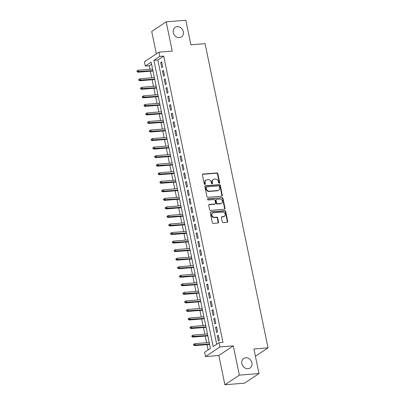 <?xml version="1.0" encoding="UTF-8"?>
<svg xmlns="http://www.w3.org/2000/svg" width="405" height="405" viewBox="0 0 405 405"><rect width="100%" height="100%" fill="white"/><g stroke="black" fill="none" stroke-linecap="round" stroke-linejoin="round"><path stroke-width="0.61" d="M219.287 183.257A0.618 0.521 56.4 0 0 219.707 182.625L217.865 173.715A0.881 0.749 56.4 0 0 216.918 172.94L203.032 174.054A0.881 0.749 56.4 0 0 202.434 174.955L204.277 183.865A0.618 0.521 56.4 0 0 205.36 183.779L205.122 182.625A2.81 2.395 56.4 0 1 206.034 180.088A2.81 2.395 56.4 0 1 207.031 179.744L208.19 179.653A2.81 2.395 56.4 0 1 211.213 182.139L211.456 183.288A0.618 0.521 56.4 0 0 212.534 183.202L212.296 182.048A2.81 2.395 56.4 0 1 213.207 179.511A2.81 2.395 56.4 0 1 214.21 179.167L215.364 179.076A2.81 2.395 56.4 0 1 218.391 181.561L218.629 182.711A0.618 0.521 56.4 0 0 219.287 183.257A0.618 0.521 56.4 0 0 219.318 182.883L217.47 173.973A0.881 0.749 56.4 0 0 216.528 173.198L202.642 174.317A0.881 0.749 56.4 0 0 202.546 174.327M204.93 184.412A0.618 0.521 56.4 0 0 204.97 184.042L204.727 182.888L205.122 182.625M212.104 183.835A0.618 0.521 56.4 0 0 212.144 183.465L211.906 182.311L212.296 182.048M245.739 357.772A5.731 4.88 56.4 0 0 243.699 358.466A5.731 4.88 56.4 0 0 242.21 364.829A5.731 4.88 56.4 0 0 248.002 368.707A5.731 4.88 56.4 0 0 250.047 368.008A5.731 4.88 56.4 0 0 251.53 361.645A5.731 4.88 56.4 0 0 245.739 357.772M177.172 26.679A5.731 4.88 56.4 0 0 175.132 27.378A5.731 4.88 56.4 0 0 173.644 33.742A5.731 4.88 56.4 0 0 179.44 37.614A5.731 4.88 56.4 0 0 181.481 36.921A5.731 4.88 56.4 0 0 182.964 30.557A5.731 4.88 56.4 0 0 177.172 26.679M222.299 221.829A0.881 0.749 56.4 0 0 223.241 222.608L227.139 222.294A0.881 0.749 56.4 0 0 227.737 221.393L225.686 211.496A0.881 0.749 56.4 0 0 224.74 210.721L210.858 211.835A0.881 0.749 56.4 0 0 210.261 212.736L212.306 222.634A0.881 0.749 56.4 0 0 213.253 223.413L217.961 223.034A0.881 0.749 56.4 0 0 218.558 222.132L217.677 217.895A0.881 0.749 56.4 0 0 216.736 217.12L214.402 217.308A2.349 2 56.4 0 1 212.023 215.718A2.349 2 56.4 0 1 212.635 213.106A2.349 2 56.4 0 1 213.47 212.822L222.613 212.083A2.349 2 56.4 0 1 224.988 213.678A2.349 2 56.4 0 1 224.38 216.285A2.349 2 56.4 0 1 223.54 216.574L222.021 216.695A0.881 0.749 56.4 0 0 221.419 217.596L222.299 221.829M219.044 342.676L219.925 346.948L205.477 356.562L204.591 352.289L210.448 348.391L151.171 62.157L145.314 66.055L144.428 61.783L158.881 52.169L159.767 56.442L153.905 60.34L213.182 346.574L219.044 342.676L222.973 342.362L163.696 56.128L159.767 56.442M158.881 52.169L172.241 51.096L166.182 21.829L185.829 20.25L190.917 44.813L205.062 43.674L268.054 347.854L253.91 348.994L258.998 373.557L239.35 375.136L233.285 345.875L219.925 346.948M221.737 196.212A0.881 0.749 56.4 0 0 222.335 195.311L220.285 185.414A0.881 0.749 56.4 0 0 219.338 184.639L205.456 185.753A0.881 0.749 56.4 0 0 204.859 186.654L206.904 196.552A0.881 0.749 56.4 0 0 207.851 197.326L221.737 196.212M222.988 198.455L225.033 208.352A0.881 0.749 56.4 0 1 224.436 209.253L210.554 210.372A0.881 0.749 56.4 0 1 209.608 209.593L208.732 205.36A0.881 0.749 56.4 0 1 209.329 204.459L214.959 204.004A0.881 0.749 56.4 0 0 215.556 203.102L214.974 200.293A0.881 0.749 56.4 0 0 214.032 199.518L208.165 199.989A0.618 0.521 56.4 0 1 207.922 198.815L222.041 197.68A0.881 0.749 56.4 0 1 222.988 198.455L222.598 198.713L224.643 208.61L225.033 208.352M258.998 373.557L244.544 383.171L224.897 384.75L239.35 375.136M166.182 21.829L151.728 31.443L156.365 53.84M162.724 66.982L161.661 61.854L160.684 62.507L161.747 67.63L162.724 66.982M164.491 75.527L163.428 70.399L162.451 71.047L163.514 76.175L164.491 75.527M166.263 84.068L165.2 78.945L164.222 79.593L165.286 84.721L166.263 84.068M168.029 92.613L166.966 87.485L165.989 88.138L167.052 93.261L168.029 92.613M169.801 101.159L168.738 96.031L167.761 96.684L168.824 101.807L169.801 101.159M171.568 109.704L170.505 104.576L169.528 105.224L170.591 110.352L171.568 109.704M173.34 118.245L172.277 113.122L171.3 113.77L172.363 118.898L173.34 118.245M175.107 126.79L174.044 121.667L173.072 122.315L174.13 127.438L175.107 126.79M176.879 135.336L175.816 130.207L174.839 130.861L175.902 135.984L176.879 135.336M178.645 143.881L177.582 138.753L176.61 139.401L177.668 144.529L178.645 143.881M180.417 152.422L179.354 147.298L178.377 147.946L179.44 153.075L180.417 152.422M182.184 160.967L181.121 155.844L180.149 156.492L181.207 161.62L182.184 160.967M183.956 169.513L182.893 164.384L181.916 165.037L182.979 170.161L183.956 169.513M185.723 178.058L184.665 172.93L183.688 173.578L184.746 178.706L185.723 178.058M187.495 186.599L186.432 181.475L185.455 182.123L186.518 187.252L187.495 186.599M189.262 195.144L188.203 190.021L187.226 190.669L188.285 195.797L189.262 195.144M191.033 203.69L189.97 198.561L188.993 199.214L190.056 204.338L191.033 203.69M192.8 212.235L191.742 207.107L190.765 207.755L191.823 212.883L192.8 212.235M194.572 220.781L193.509 215.652L192.532 216.3L193.595 221.429L194.572 220.781M196.339 229.321L195.281 224.198L194.304 224.846L195.362 229.974L196.339 229.321M198.111 237.867L197.048 232.738L196.071 233.391L197.134 238.515L198.111 237.867M199.878 246.412L198.82 241.284L197.843 241.932L198.901 247.06L199.878 246.412M201.649 254.958L200.586 249.829L199.609 250.477L200.672 255.606L201.649 254.958M203.416 263.498L202.358 258.375L201.381 259.023L202.444 264.151L203.416 263.498M205.188 272.044L204.125 266.915L203.148 267.568L204.211 272.692L205.188 272.044M206.955 280.589L205.897 275.461L204.92 276.109L205.983 281.237L206.955 280.589M208.727 289.135L207.664 284.006L206.687 284.654L207.75 289.783L208.727 289.135M210.494 297.675L209.436 292.552L208.459 293.2L209.522 298.328L210.494 297.675M212.266 306.22L211.202 301.092L210.225 301.745L211.288 306.868L212.266 306.22M214.037 314.766L212.974 309.638L211.997 310.291L213.06 315.414L214.037 314.766M215.804 323.311L214.741 318.183L213.764 318.831L214.827 323.959L215.804 323.311M217.576 331.852L216.513 326.729L215.536 327.377L216.599 332.505L217.576 331.852M163.696 56.128L157.839 60.021L216.695 344.235M217.303 335.922L218.366 341.045L219.343 340.397L218.28 335.269L217.303 335.922L218.396 335.831M151.591 64.177L149.243 65.742L149.971 69.265M150.376 71.209L151.743 77.811M152.143 79.755L153.51 86.356M153.915 88.3L155.282 94.902M155.682 96.841L157.049 103.442M157.454 105.386L158.821 111.988M159.221 113.932L160.593 120.533M160.993 122.477L162.359 129.079M162.759 131.018L164.131 137.619M164.531 139.563L165.898 146.165M166.303 148.108L167.67 154.71M168.07 156.654L169.437 163.256M169.842 165.194L171.209 171.796M171.609 173.74L172.975 180.341M173.381 182.285L174.747 188.887M175.147 190.831L176.514 197.432M176.919 199.371L178.286 205.973M178.686 207.917L180.053 214.518M180.458 216.462L181.825 223.064M182.225 225.008L183.592 231.609M183.997 233.548L185.363 240.155M185.763 242.094L187.13 248.695M187.535 250.639L188.902 257.241M189.302 259.185L190.669 265.786M191.074 267.725L192.441 274.332M192.841 276.271L194.208 282.872M194.613 284.816L195.98 291.418M196.379 293.362L197.746 299.963M198.151 301.902L199.518 308.509M199.918 310.448L201.285 317.049M201.69 318.993L203.057 325.595M203.457 327.539L204.824 334.14M205.229 336.084L206.596 342.686M206.995 344.625L208.099 349.955M255.413 356.263L268.054 347.854M233.285 345.875L218.837 355.484L224.897 384.75M218.837 355.484L205.477 356.562M149.243 65.742L145.314 66.055M157.839 60.021L153.905 60.34M160.684 62.507L161.777 62.416M162.451 71.047L163.544 70.961M164.222 79.593L165.316 79.507M165.989 88.138L167.083 88.047M167.761 96.684L168.855 96.593M169.528 105.224L170.621 105.138M171.3 113.77L172.393 113.683M173.072 122.315L174.16 122.224M174.839 130.861L175.932 130.769M176.61 139.401L177.699 139.315M178.377 147.946L179.471 147.86M180.149 156.492L181.237 156.401M181.916 165.037L183.009 164.946M183.688 173.578L184.781 173.492M185.455 182.123L186.548 182.037M187.226 190.669L188.32 190.583M188.993 199.214L190.087 199.123M190.765 207.755L191.859 207.669M192.532 216.3L193.625 216.214M194.304 224.846L195.397 224.76M196.071 233.391L197.164 233.3M197.843 241.932L198.936 241.846M199.609 250.477L200.703 250.391M201.381 259.023L202.475 258.937M203.148 267.568L204.242 267.477M204.92 276.109L206.013 276.023M206.687 284.654L207.78 284.568M208.459 293.2L209.552 293.114M210.225 301.745L211.319 301.654M211.997 310.291L213.091 310.2M213.764 318.831L214.858 318.745M215.536 327.377L216.629 327.291M213.207 179.511L212.817 179.769A2.81 2.395 56.4 0 0 211.906 182.311M206.034 180.088L205.639 180.346A2.81 2.395 56.4 0 0 204.727 182.888M221.829 196.197A0.881 0.749 56.4 0 0 221.945 195.569L219.895 185.672A0.881 0.749 56.4 0 0 218.948 184.898L205.062 186.016A0.881 0.749 56.4 0 0 204.97 186.027M219.399 186.422A0.618 0.521 56.4 0 0 218.735 185.88L206.545 186.862A0.618 0.521 56.4 0 0 206.13 187.49L206.378 188.71A2.81 2.395 56.4 0 0 209.405 191.19L217.733 190.522A2.81 2.395 56.4 0 0 218.735 190.178A2.81 2.395 56.4 0 0 219.647 187.642L219.399 186.422M206.327 186.938L205.937 187.196A0.618 0.521 56.4 0 0 205.735 187.753L206.13 187.49M218.735 190.178L218.346 190.441A2.81 2.395 56.4 0 1 217.343 190.78L209.015 191.454A2.81 2.395 56.4 0 1 205.988 188.968L205.735 187.753M224.532 209.238A0.881 0.749 56.4 0 0 224.643 208.61M215.273 203.897L214.883 204.155A0.881 0.749 56.4 0 1 214.569 204.262L208.94 204.717A0.881 0.749 56.4 0 0 208.843 204.733M207.547 199.073L222.041 197.68M220.801 203.533A2.349 2 56.4 0 0 221.641 203.249A2.349 2 56.4 0 0 222.249 200.637A2.349 2 56.4 0 0 219.874 199.047L216.655 199.306A0.881 0.749 56.4 0 0 216.057 200.207L216.635 203.016A0.881 0.749 56.4 0 0 217.581 203.791L220.801 203.533L220.411 203.796A2.349 2 56.4 0 0 221.251 203.507L221.641 203.249M216.341 199.412L215.951 199.675A0.881 0.749 56.4 0 0 215.662 200.465L216.057 200.207M220.411 203.796L217.191 204.054A0.881 0.749 56.4 0 1 216.245 203.275L215.662 200.465M222.598 198.713A0.881 0.749 56.4 0 0 221.651 197.939M224.38 216.285L223.99 216.548A2.349 2 56.4 0 1 223.15 216.832L221.626 216.953A0.881 0.749 56.4 0 0 221.535 216.969M212.635 213.106L212.245 213.369A2.349 2 56.4 0 0 211.633 215.976A2.349 2 56.4 0 0 214.012 217.566L214.402 217.308M218.052 223.018A0.881 0.749 56.4 0 0 218.163 222.391L217.288 218.158A0.881 0.749 56.4 0 0 216.346 217.379L214.012 217.566M227.23 222.279A0.881 0.749 56.4 0 0 227.347 221.651L225.296 211.754A0.881 0.749 56.4 0 0 224.35 210.98L210.463 212.098A0.881 0.749 56.4 0 0 210.372 212.114M137.335 70.723L136.946 70.981L137.123 71.837L137.513 71.579L137.335 70.723L138.444 70.197L138.763 71.731L138.059 72.201L153.004 70.996M137.513 71.579L152.918 70.591M138.444 70.197L152.599 69.058M138.059 72.201L137.123 71.837M139.107 79.269L138.713 79.527L138.89 80.382L139.279 80.119L139.107 79.269L140.211 78.737L140.53 80.276L139.826 80.747L154.771 79.542M139.279 80.119L154.69 79.137M140.211 78.737L154.371 77.598M139.826 80.747L138.89 80.382M140.874 87.809L140.484 88.072L140.662 88.928L141.051 88.665L140.874 87.809L141.983 87.283L142.302 88.822L141.598 89.287L156.543 88.087M141.051 88.665L156.457 87.682M141.983 87.283L156.138 86.143M141.598 89.287L140.662 88.928M142.646 96.355L142.251 96.613L142.428 97.468L142.823 97.21L142.646 96.355L143.75 95.828L144.069 97.367L143.365 97.833L158.309 96.633M142.823 97.21L158.228 96.228M143.75 95.828L157.91 94.689M143.365 97.833L142.428 97.468M144.413 104.9L144.023 105.158L144.2 106.014L144.59 105.756L144.413 104.9L145.522 104.374L145.84 105.907L145.137 106.378L160.081 105.173M144.59 105.756L159.995 104.768M145.522 104.374L159.676 103.234M145.137 106.378L144.2 106.014M146.185 113.446L145.79 113.704L145.967 114.559L146.362 114.296L146.185 113.446L147.288 112.914L147.607 114.453L146.904 114.924L161.848 113.719M146.362 114.296L161.767 113.314M147.288 112.914L161.448 111.775M146.904 114.924L145.967 114.559M147.952 121.986L147.562 122.249L147.739 123.105L148.129 122.842L147.952 121.986L149.06 121.459L149.379 122.998L148.675 123.464L163.62 122.264M148.129 122.842L163.534 121.859M149.06 121.459L163.215 120.32M148.675 123.464L147.739 123.105M149.723 130.531L149.329 130.795L149.506 131.645L149.901 131.387L149.723 130.531L150.827 130.005L151.146 131.544L150.442 132.01L165.387 130.81M149.901 131.387L165.306 130.405M150.827 130.005L164.987 128.866M150.442 132.01L149.506 131.645M151.49 139.077L151.1 139.335L151.278 140.191L151.667 139.933L151.49 139.077L152.599 138.55L152.918 140.084L152.214 140.555L167.159 139.35M151.667 139.933L167.073 138.945M152.599 138.55L166.759 137.411M152.214 140.555L151.278 140.191M153.262 147.623L152.872 147.881L153.044 148.736L153.439 148.478L153.262 147.623L154.366 147.091L154.685 148.63L153.981 149.101L168.931 147.896M153.439 148.478L168.844 147.491M154.366 147.091L168.526 145.952M153.981 149.101L153.044 148.736M155.029 156.163L154.639 156.426L154.816 157.282L155.206 157.019L155.029 156.163L156.138 155.636L156.457 157.175L155.753 157.641L170.697 156.441M155.206 157.019L170.611 156.036M156.138 155.636L170.297 154.497M155.753 157.641L154.816 157.282M156.801 164.708L156.411 164.972L156.588 165.822L156.978 165.564L156.801 164.708L157.904 164.182L158.223 165.721L157.52 166.187L172.469 164.987M156.978 165.564L172.383 164.582M157.904 164.182L172.064 163.043M157.52 166.187L156.588 165.822M158.568 173.254L158.178 173.512L158.355 174.368L158.745 174.109L158.568 173.254L159.676 172.727L159.995 174.266L159.292 174.732L174.236 173.527M158.745 174.109L174.155 173.122M159.676 172.727L173.836 171.588M159.292 174.732L158.355 174.368M160.34 181.799L159.95 182.058L160.127 182.913L160.517 182.655L160.34 181.799L161.443 181.268L161.762 182.807L161.058 183.278L176.008 182.073M160.517 182.655L175.922 181.668M161.443 181.268L175.603 180.129M161.058 183.278L160.127 182.913M162.106 190.345L161.716 190.603L161.894 191.459L162.284 191.195L162.106 190.345L163.215 189.813L163.534 191.352L162.83 191.818L177.775 190.618M162.284 191.195L177.694 190.213M163.215 189.813L177.375 188.674M162.83 191.818L161.894 191.459M163.878 198.885L163.488 199.149L163.666 199.999L164.055 199.741L163.878 198.885L164.982 198.359L165.301 199.898L164.602 200.364L179.547 199.164M164.055 199.741L179.461 198.759M164.982 198.359L179.142 197.22M164.602 200.364L163.666 199.999M165.645 207.431L165.255 207.689L165.432 208.545L165.822 208.286L165.645 207.431L166.754 206.904L167.073 208.443L166.369 208.909L181.313 207.704M165.822 208.286L181.232 207.304M166.754 206.904L180.913 205.765M166.369 208.909L165.432 208.545M167.417 215.976L167.027 216.235L167.204 217.09L167.594 216.832L167.417 215.976L168.526 215.45L168.839 216.984L168.141 217.455L183.085 216.25M167.594 216.832L182.999 215.845M168.526 215.45L182.68 214.306M168.141 217.455L167.204 217.09M169.184 224.522L168.794 224.78L168.971 225.636L169.361 225.372L169.184 224.522L170.292 223.99L170.611 225.529L169.908 225.995L184.852 224.795M169.361 225.372L184.771 224.39M170.292 223.99L184.452 222.851M169.908 225.995L168.971 225.636M170.956 233.062L170.566 233.326L170.743 234.176L171.133 233.918L170.956 233.062L172.064 232.536L172.378 234.075L171.679 234.541L186.624 233.341M171.133 233.918L186.538 232.936M172.064 232.536L186.219 231.397M171.679 234.541L170.743 234.176M172.722 241.608L172.333 241.866L172.51 242.722L172.9 242.463L172.722 241.608L173.831 241.081L174.15 242.62L173.446 243.086L188.391 241.881M172.9 242.463L188.31 241.481M173.831 241.081L187.991 239.942M173.446 243.086L172.51 242.722M174.494 250.153L174.104 250.411L174.282 251.267L174.671 251.009L174.494 250.153L175.603 249.627L175.922 251.161L175.218 251.632L190.163 250.427M174.671 251.009L190.077 250.022M175.603 249.627L189.758 248.488M175.218 251.632L174.282 251.267M176.261 258.699L175.871 258.957L176.048 259.813L176.438 259.549L176.261 258.699L177.37 258.167L177.689 259.706L176.985 260.172L191.929 258.972M176.438 259.549L191.848 258.567M177.37 258.167L191.53 257.028M176.985 260.172L176.048 259.813M178.033 267.239L177.643 267.502L177.82 268.353L178.21 268.095L178.033 267.239L179.142 266.713L179.461 268.252L178.757 268.717L193.701 267.518M178.21 268.095L193.615 267.113M179.142 266.713L193.296 265.574M178.757 268.717L177.82 268.353M179.8 275.785L179.41 276.043L179.587 276.899L179.977 276.64L179.8 275.785L180.908 275.258L181.227 276.797L180.524 277.263L195.468 276.058M179.977 276.64L195.387 275.658M180.908 275.258L195.068 274.119M180.524 277.263L179.587 276.899M181.572 284.33L181.182 284.588L181.359 285.444L181.749 285.186L181.572 284.33L182.68 283.804L182.999 285.338L182.296 285.808L197.24 284.604M181.749 285.186L197.154 284.199M182.68 283.804L196.835 282.665M182.296 285.808L181.359 285.444M183.338 292.876L182.949 293.134L183.126 293.99L183.516 293.726L183.338 292.876L184.447 292.344L184.766 293.883L184.062 294.354L199.007 293.149M183.516 293.726L198.926 292.744M184.447 292.344L198.607 291.205M184.062 294.354L183.126 293.99M185.11 301.416L184.72 301.679L184.898 302.53L185.287 302.272L185.11 301.416L186.219 300.89L186.538 302.429L185.834 302.894L200.779 301.695M185.287 302.272L200.693 301.29M186.219 300.89L200.374 299.751M185.834 302.894L184.898 302.53M186.882 309.962L186.487 310.22L186.665 311.075L187.054 310.817L186.882 309.962L187.986 309.435L188.305 310.974L187.601 311.44L202.546 310.235M187.054 310.817L202.465 309.835M187.986 309.435L202.146 308.296M187.601 311.44L186.665 311.075M188.649 318.507L188.259 318.765L188.436 319.621L188.826 319.363L188.649 318.507L189.758 317.981L190.077 319.515L189.373 319.985L204.317 318.781M188.826 319.363L204.231 318.376M189.758 317.981L203.912 316.842M189.373 319.985L188.436 319.621M190.421 327.053L190.026 327.311L190.203 328.166L190.598 327.903L190.421 327.053L191.524 326.521L191.843 328.06L191.14 328.531L206.084 327.326M190.598 327.903L206.003 326.921M191.524 326.521L205.684 325.382M191.14 328.531L190.203 328.166M192.188 335.593L191.798 335.856L191.975 336.712L192.365 336.449L192.188 335.593L193.296 335.067L193.615 336.606L192.912 337.071L207.856 335.872M192.365 336.449L207.77 335.467M193.296 335.067L207.451 333.928M192.912 337.071L191.975 336.712M193.96 344.139L193.565 344.397L193.742 345.252L194.137 344.994L193.96 344.139L195.063 343.612L195.382 345.151L194.678 345.617L209.623 344.417M194.137 344.994L209.542 344.012M195.063 343.612L209.223 342.473M194.678 345.617L193.742 345.252M219.318 182.883L219.707 182.625M204.97 184.042L205.36 183.779M212.144 183.465L212.534 183.202M202.642 174.317L203.032 174.054M216.528 173.198L216.918 172.94M217.47 173.973L217.865 173.715M205.062 186.016L205.456 185.753M218.948 184.898L219.338 184.639M219.895 185.672L220.285 185.414M221.945 195.569L222.335 195.311M205.988 188.968L206.378 188.71M209.015 191.454L209.405 191.19M217.343 190.78L217.733 190.522M208.94 204.717L209.329 204.459M214.569 204.262L214.959 204.004M207.552 199.063L207.922 198.815M216.245 203.275L216.635 203.016M217.191 204.054L217.581 203.791M221.626 216.953L222.021 216.695M223.15 216.832L223.54 216.574M216.346 217.379L216.736 217.12M217.288 218.158L217.677 217.895M218.163 222.391L218.558 222.132M210.463 212.098L210.858 211.835M224.35 210.98L224.74 210.721M225.296 211.754L225.686 211.496M227.347 221.651L227.737 221.393"/></g></svg>
